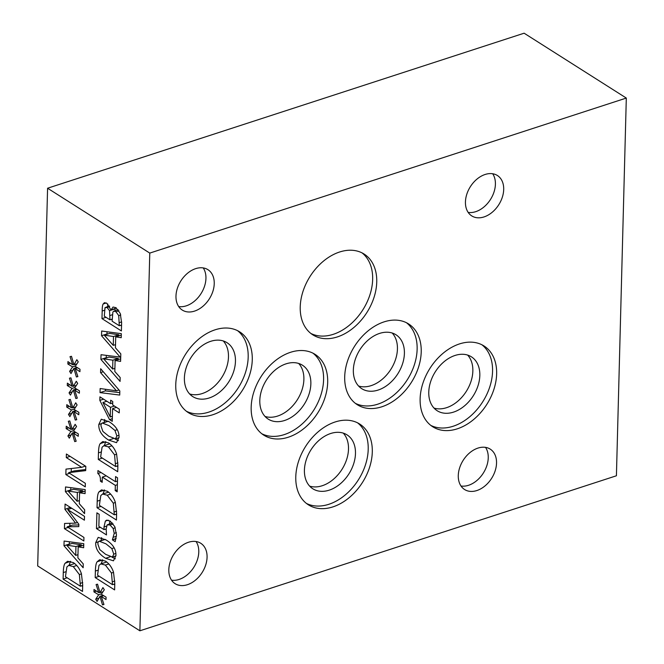 <?xml version="1.0" encoding="UTF-8"?>
<svg xmlns="http://www.w3.org/2000/svg" width="664" height="664" viewBox="0 0 664 664"><rect width="100%" height="100%" fill="white"/><g stroke="black" fill="none" stroke-linecap="round" stroke-linejoin="round"><path stroke-width="1" d="M100.563 372.62L100.671 368.736L119.827 390.947L119.719 395.063L100.04 392.623L100.148 388.531L116.482 390.814L100.563 372.62L103.26 371.74M116.482 390.814L119.005 389.992M100.04 392.623L105.402 390.88L105.443 389.27M119.777 392.665L105.402 390.88M110.232 416.967L110.49 407.314L102.903 402.5L110.232 416.967L112.382 416.27M102.903 402.5L106.821 401.23M115.793 407.596L115.81 406.941M110.49 407.314L114.399 406.044M112.714 403.579L112.025 403.148M110.672 400.201L112.764 401.529L112.672 404.949L119.346 409.182L119.246 412.883L112.581 408.642L112.249 421.325L109.51 419.582L99.841 400.392L99.932 396.856L110.581 403.621L110.672 400.201M110.581 403.621L112.731 402.923M99.841 400.392L103.584 399.172M109.51 419.582L112.316 418.669M112.581 408.642L116.499 407.372M108.315 421.233L103.086 422.935C101.733 422.81 101.028 423.79 100.961 425.865L102.895 431.442L108.788 436.198L115.495 438.854L116.872 435.966L114.938 430.43L109.045 425.657L102.322 423.026L108.24 421.192M104.182 422.42L104.713 419.49M98.811 424.495L101.285 419.216L109.145 421.748C116.009 426.031 119.296 431.226 119.022 437.335L116.549 442.664L108.68 440.107C101.808 435.816 98.513 430.612 98.811 424.495L101.509 423.624M118.482 440.63L114.988 438.945M115.578 466.501L114.565 454.84L108.473 446.905L103.858 445.718L102.065 447.262L100.629 457.015L115.578 466.501L117.868 465.754M114.565 454.84L116.648 454.168M109.867 443.842L103.858 445.718M104.29 445.577L105.792 441.601M100.272 443.569L102.771 441.56L108.605 442.946C112.291 445.461 114.955 449.13 116.59 453.977L117.885 465.124L117.711 471.731L98.297 459.413L98.463 452.873C98.629 447.851 99.235 444.755 100.272 443.569L105.634 441.826M98.297 459.413L102.331 458.094M117.843 466.676L116.897 466.07M112.432 539.633L114.225 533.35L113.154 528.461L110.025 524.992L107.186 524.842L106.165 528.967L106.489 534.943L96.479 528.594L96.894 512.84L99.177 514.293L98.861 526.344L104.032 529.631L103.991 526.95L105.377 521.066L106.638 520.161L110.149 521.091L114.756 526.594L116.474 534.852L115.171 541.666L112.423 539.915L116.109 538.438M109.411 523.888L109.884 520.925M104.032 529.631L106.165 528.934M96.479 528.594L100.397 527.316M106.157 529.59L105.476 529.158M112.324 522.941L107.186 524.842M113.154 528.461L115.262 527.772M113.544 537.201L116.399 536.28M112.423 539.915L116.051 538.736M105.219 539.409L99.99 541.11C98.645 540.986 97.932 541.965 97.865 544.04L99.799 549.618L105.692 554.374L112.399 557.03L113.776 554.141L111.843 548.605L105.95 543.824L99.226 541.201L105.144 539.359M101.086 540.596L101.617 537.666M95.716 542.671L98.189 537.392L106.057 539.915C112.913 544.206 116.2 549.402 115.934 555.502L113.453 560.831L105.593 558.283C98.712 553.992 95.417 548.788 95.716 542.671L98.413 541.791M115.387 558.798L111.892 557.121M112.482 584.677L111.477 573.015L105.377 565.081L100.762 563.894L98.969 565.438L97.533 575.19L112.482 584.677L114.772 583.93M111.477 573.015L113.552 572.335M106.771 562.018L100.762 563.894M101.194 563.753L102.696 559.777M97.185 561.744L99.675 559.735L105.518 561.121C109.195 563.628 111.859 567.305 113.494 572.144L114.789 583.299L114.615 589.906L95.201 577.58L95.367 571.048C95.533 566.027 96.139 562.923 97.185 561.744L102.538 560.001M95.201 577.58L99.235 576.269M114.747 584.843L113.801 584.245M100.048 592.703L102.92 587.59L104.314 589.756L101.318 594.263L106.074 597.144L106.016 599.559L101.26 596.43L103.949 604.489L102.48 604.862L99.957 596.33L97.085 601.435L95.691 599.252L98.695 594.778L93.948 591.898L94.006 589.483L98.753 592.661L96.089 584.536L97.55 584.187L100.048 592.703L102.995 591.74M98.753 592.661L99.924 592.28M93.948 591.898L96.421 591.093M98.695 594.778L101.609 593.832M95.691 599.252L98.903 598.206M102.372 595.542L102.679 595.085M99.957 596.33L103.061 595.317M102.48 604.862L103.916 604.398M101.26 596.43L103.625 595.658M114.308 514.816L113.303 503.154L107.211 495.219L102.596 494.033L100.803 495.576L99.359 505.329L114.308 514.816L116.598 514.069M113.303 503.154L115.387 502.482M108.605 492.157L102.596 494.033M103.028 493.891L104.53 489.916M99.011 491.883L101.501 489.883L107.344 491.26C111.029 493.775 113.685 497.452 115.328 502.291L116.615 513.446L116.441 520.053L97.027 507.728L97.201 501.187C97.359 496.166 97.965 493.07 99.011 491.883L104.372 490.14M97.027 507.728L101.069 506.408M116.573 514.99L115.627 514.384M100.413 481.184C100.654 477.457 99.807 474.909 97.857 473.54L97.94 470.56L115.436 481.666L115.569 476.569L117.553 477.831L117.179 491.833L115.204 490.571L115.337 485.367L102.322 477.101L102.19 482.313L100.413 481.184L102.231 480.595M115.436 481.666L117.47 481.002M97.857 473.54L101.011 472.511M105.601 476.038L105.476 475.341M102.322 477.101L106.24 475.831M115.337 485.367L117.37 484.703M117.453 481.558L116.881 481.192M115.204 490.571L117.229 489.916M113.262 345.363L113.494 336.507L104.231 335.146L113.262 345.363L115.519 344.633M104.231 335.146L109.593 333.403L118.856 334.764L118.823 335.843M113.494 336.507L118.856 334.764M120.325 357.298L101.534 335.727L101.658 331.021L121.321 333.668L121.222 337.694L115.719 336.856L115.436 347.811L120.798 353.862L120.599 361.374L115.104 360.535L114.814 371.491L120.176 377.542L120.076 381.41L100.911 359.407L101.036 354.709L120.707 357.174M107.095 334.216L106.954 331.734M101.534 335.727L106.896 333.975M115.719 336.856L121.288 335.146M112.639 369.051L112.872 360.187L103.617 358.826L112.639 369.051L114.897 368.312M103.617 358.826L108.971 357.083L118.233 358.444L118.2 359.531M112.872 360.187L118.233 358.444M115.104 360.535L120.665 358.826M100.911 359.407L106.273 357.664L106.331 355.414M109.958 319.816L109.543 310.677L107.087 307.49L105.02 307.664L104.281 316.205L109.958 319.816L112.174 319.093M115.328 310.627L114.839 308.743M109.261 305.921L105.02 307.664M119.296 325.733L118.723 315.607L115.951 311.74L113.851 311.101L112.863 312.146L112.116 321.185L119.296 325.733L121.553 325.003M118.723 315.607L120.757 314.952M110.971 310.005L113.054 307.025L115.943 307.698L120.25 313.458L121.612 322.712L121.396 330.946L101.982 318.629L102.181 311.018C102.19 307.332 102.522 304.992 103.161 303.979L104.422 302.693L106.829 303.282L110.971 310.005L116.399 308.005M103.161 303.979L106.273 302.967M107.651 306.453L107.892 304.137M101.982 318.629L106.016 317.309M121.529 325.891L120.616 325.31M112.15 319.932L111.286 319.384M139.88 630.8L149.773 253.092L47.584 188.227L524.12 33.2L626.31 98.064L616.416 475.773L139.88 630.8L37.69 565.936L47.584 188.227M73.97 364.818L76.841 359.705L78.236 361.872L75.24 366.379L79.995 369.259L79.929 371.674L75.181 368.545L77.871 376.604L76.401 376.978L73.87 368.445L71.006 373.55L69.604 371.367L72.617 366.893L67.861 364.013L67.927 361.598L72.675 364.777L70.01 356.651L71.471 356.302L73.97 364.818L76.916 363.855M72.841 407.895L75.713 402.791L77.107 404.957L74.111 409.464L78.867 412.336L78.8 414.759L74.053 411.622L76.742 419.689L75.273 420.063L72.741 411.522L69.878 416.635L68.475 414.444L71.488 409.97L66.732 407.098L66.798 404.675L71.546 407.854L68.882 399.728L70.343 399.388L72.841 407.895L75.787 406.941M66.383 454.01L85.805 466.336L85.689 470.61L68.616 472.685L85.357 483.317L85.266 486.87L65.852 474.552L65.993 469.124L81.664 467.323L66.292 457.571L66.383 454.01M84.66 509.786L84.56 513.645L65.404 491.651L65.52 486.944L85.191 489.592L85.083 493.618L79.589 492.779L79.306 503.735L84.66 509.786M65.089 563.271L67.587 561.271L73.43 562.649C77.107 565.164 79.771 568.841 81.406 573.679L82.701 584.835L82.527 591.441L63.113 579.116L63.279 572.576C63.445 567.554 64.051 564.458 65.089 563.271L70.608 561.304M83.249 563.894L83.149 567.753L63.985 545.758L64.109 541.052L83.772 543.7L83.672 547.725L78.178 546.887L77.887 557.843L83.249 563.894M65.072 504.042L84.494 516.368L84.394 520.186L67.67 509.57L78.85 524.278L78.784 526.602L67.213 526.809L83.938 537.425L83.847 540.977L64.433 528.66L64.566 523.448L75.563 523.141L64.939 509.346L65.072 504.042M72.276 429.442L75.148 424.329L76.543 426.495L73.546 431.002L78.302 433.882L78.236 436.298L73.488 433.169L76.177 441.228L74.708 441.601L72.185 433.069L69.313 438.174L67.911 435.991L70.924 431.517L66.168 428.637L66.234 426.222L70.982 429.401L68.317 421.275L69.778 420.926L72.276 429.442L75.223 428.479M73.405 386.357L76.277 381.252L77.671 383.41L74.675 387.917L79.431 390.797L79.365 393.212L74.617 390.083L77.306 398.151L75.837 398.516L73.306 389.984L70.442 395.097L69.039 392.905L72.052 388.432L67.296 385.552L67.363 383.136L72.11 386.315L69.446 378.189L70.907 377.841L73.405 386.357L76.352 385.394M72.11 386.315L73.281 385.933M67.296 385.552L69.77 384.746M72.052 388.432L74.966 387.486M69.039 392.905L72.26 391.86M75.721 389.204L76.036 388.739M73.306 389.984L76.418 388.971M75.837 398.516L77.273 398.051M74.617 390.083L76.983 389.311M70.982 429.401L72.152 429.019M66.168 428.637L68.649 427.832M70.924 431.517L73.837 430.571M67.911 435.991L71.131 434.945M74.592 432.281L74.907 431.824M72.185 433.069L75.289 432.056M74.708 441.601L76.144 441.137M73.488 433.169L75.854 432.397M64.939 509.346L70.301 507.362M75.563 523.141L77.505 522.51M70.982 508.491L70.301 507.603M64.433 528.66L68.201 527.432M69.82 525.963L69.886 523.298M67.213 526.809L72.575 525.058L78.825 524.95M67.67 509.57L71.704 508.25M75.713 555.403L75.945 546.538L66.682 545.177L75.713 555.403L77.97 554.664M66.682 545.177L72.044 543.434L81.307 544.795L81.274 545.874M75.945 546.538L81.307 544.795M78.178 546.887L83.739 545.177M63.985 545.758L69.346 544.015L69.405 541.766M80.394 586.204L79.381 574.543L73.289 566.608L68.674 565.421L66.881 566.965L65.445 576.717L80.394 586.204L82.685 585.457M79.381 574.543L81.465 573.87M74.683 563.545L68.674 565.421M69.106 565.28L70.45 561.528M63.113 579.116L67.147 577.796M82.66 586.378L81.713 585.772M77.132 501.287L77.364 492.431L68.101 491.069L77.132 501.287L79.389 500.556M68.101 491.069L73.463 489.326L82.718 490.688L82.693 491.767M77.364 492.431L82.718 490.688M79.589 492.779L85.158 491.069M65.404 491.651L70.757 489.899L70.824 487.658M66.292 457.571L70.06 456.342M81.664 467.323L85.432 466.095M65.852 474.552L69.62 473.324M71.231 471.838L71.322 468.518M68.616 472.685L73.978 470.942L85.722 469.514M71.546 407.854L72.716 407.472M66.732 407.098L69.205 406.293M71.488 409.97L74.401 409.024M68.475 414.444L71.695 413.398M75.156 410.742L75.472 410.286M72.741 411.522L75.854 410.518M75.273 420.063L76.709 419.59M74.053 411.622L76.418 410.858M72.675 364.777L73.845 364.395M67.861 364.013L70.334 363.208M72.617 366.893L75.53 365.947M69.604 371.367L72.824 370.321M76.285 367.657L76.601 367.2M73.87 368.445L76.983 367.433M76.401 376.978L77.837 376.513M75.181 368.545L77.547 367.773M355.34 403.322A47.849 33.656 122.4 0 0 377.758 404.185A47.849 33.656 122.4 0 0 413.863 366.296A47.849 33.656 122.4 0 0 406.493 322.737M384.074 321.874A47.849 33.656 -57.6 0 1 408.601 323.932A47.849 33.656 -57.6 0 1 418.486 367.308A47.849 33.656 -57.6 0 1 381.85 406.783A47.849 33.656 -57.6 0 1 357.315 404.725A47.849 33.656 -57.6 0 1 347.438 361.349A47.849 33.656 -57.6 0 1 384.074 321.874M379.617 333.403A31.93 22.46 122.4 0 0 355.174 359.747A31.93 22.46 122.4 0 0 361.764 388.689A31.93 22.46 122.4 0 0 397.836 373.766A31.93 22.46 122.4 0 0 395.985 334.772A31.93 22.46 122.4 0 0 379.617 333.403M306.419 503.42A47.849 33.656 122.4 0 0 328.838 504.291A47.849 33.656 122.4 0 0 364.934 466.402A47.849 33.656 122.4 0 0 357.572 422.835M335.146 421.972A47.849 33.656 -57.6 0 1 359.68 424.03A47.849 33.656 -57.6 0 1 369.558 467.406A47.849 33.656 -57.6 0 1 332.921 506.881A47.849 33.656 -57.6 0 1 308.395 504.823A47.849 33.656 -57.6 0 1 298.518 461.447A47.849 33.656 -57.6 0 1 335.146 421.972M330.689 433.501A31.93 22.46 122.4 0 0 306.245 459.845A31.93 22.46 122.4 0 0 312.835 488.787A31.93 22.46 122.4 0 0 348.907 473.872A31.93 22.46 122.4 0 0 347.056 434.879A31.93 22.46 122.4 0 0 330.689 433.501M186.393 411.248A47.849 33.656 122.4 0 0 208.811 412.112A47.849 33.656 122.4 0 0 244.908 374.222A47.849 33.656 122.4 0 0 237.546 330.664M215.119 329.8A47.849 33.656 -57.6 0 1 239.654 331.851A47.849 33.656 -57.6 0 1 249.531 375.226A47.849 33.656 -57.6 0 1 212.903 414.709A47.849 33.656 -57.6 0 1 188.368 412.651A47.849 33.656 -57.6 0 1 178.492 369.275A47.849 33.656 -57.6 0 1 215.119 329.8M210.662 341.329A31.93 22.46 122.4 0 0 186.219 367.673A31.93 22.46 122.4 0 0 192.809 396.615A31.93 22.46 122.4 0 0 228.881 381.692A31.93 22.46 122.4 0 0 227.038 342.699A31.93 22.46 122.4 0 0 210.662 341.329M261.807 433.75A47.849 33.656 122.4 0 0 284.225 434.613A47.849 33.656 122.4 0 0 320.322 396.723A47.849 33.656 122.4 0 0 312.96 353.165M290.533 352.302A47.849 33.656 -57.6 0 1 315.068 354.36A47.849 33.656 -57.6 0 1 324.945 397.736A47.849 33.656 -57.6 0 1 288.309 437.211A47.849 33.656 -57.6 0 1 263.782 435.152A47.849 33.656 -57.6 0 1 253.905 391.777A47.849 33.656 -57.6 0 1 290.533 352.302M286.076 363.831A31.93 22.46 122.4 0 0 261.633 390.175A31.93 22.46 122.4 0 0 268.223 419.117A31.93 22.46 122.4 0 0 304.295 404.193A31.93 22.46 122.4 0 0 302.444 365.208A31.93 22.46 122.4 0 0 286.076 363.831M310.868 333.452A47.849 33.656 122.4 0 0 333.286 334.316A47.849 33.656 122.4 0 0 369.383 296.426A47.849 33.656 122.4 0 0 362.021 252.868M339.603 252.005A47.849 33.656 -57.6 0 1 364.129 254.063A47.849 33.656 -57.6 0 1 374.006 297.439A47.849 33.656 -57.6 0 1 337.378 336.914A47.849 33.656 -57.6 0 1 312.844 334.855A47.849 33.656 -57.6 0 1 302.967 291.479A47.849 33.656 -57.6 0 1 339.603 252.005M430.762 425.375A47.849 33.656 122.4 0 0 453.188 426.238A47.849 33.656 122.4 0 0 489.285 388.349A47.849 33.656 122.4 0 0 481.915 344.782M459.496 343.919A47.849 33.656 -57.6 0 1 484.031 345.977A47.849 33.656 -57.6 0 1 493.908 389.353A47.849 33.656 -57.6 0 1 457.272 428.828A47.849 33.656 -57.6 0 1 432.745 426.769A47.849 33.656 -57.6 0 1 422.86 383.394A47.849 33.656 -57.6 0 1 459.496 343.919M455.039 355.456A31.93 22.46 122.4 0 0 430.596 381.792A31.93 22.46 122.4 0 0 437.186 410.734A31.93 22.46 122.4 0 0 473.258 395.819A31.93 22.46 122.4 0 0 471.407 356.825A31.93 22.46 122.4 0 0 455.039 355.456M189.613 393.943A31.93 22.46 122.4 0 0 202.205 393.561A31.93 22.46 122.4 0 0 225.669 369.931A31.93 22.46 122.4 0 0 223.253 340.947M265.027 416.444A31.93 22.46 122.4 0 0 277.618 416.062A31.93 22.46 122.4 0 0 301.082 392.432A31.93 22.46 122.4 0 0 298.667 363.449M309.64 486.114A31.93 22.46 122.4 0 0 322.231 485.733A31.93 22.46 122.4 0 0 345.695 462.102A31.93 22.46 122.4 0 0 343.28 433.127M358.568 386.016A31.93 22.46 122.4 0 0 371.159 385.635A31.93 22.46 122.4 0 0 394.623 362.004A31.93 22.46 122.4 0 0 392.208 333.021M433.99 408.061A31.93 22.46 122.4 0 0 446.581 407.679A31.93 22.46 122.4 0 0 470.046 384.049A31.93 22.46 122.4 0 0 467.63 355.074M178.699 306.56A23.921 16.832 122.4 0 0 186.26 305.838A23.921 16.832 122.4 0 0 203.333 289.338A23.921 16.832 122.4 0 0 203.225 267.924M195.664 268.646A23.921 16.832 -57.6 0 1 207.932 269.675A23.921 16.832 -57.6 0 1 212.87 291.363A23.921 16.832 -57.6 0 1 194.552 311.101A23.921 16.832 -57.6 0 1 182.285 310.071A23.921 16.832 -57.6 0 1 177.346 288.383A23.921 16.832 -57.6 0 1 195.664 268.646M171.536 580.17A23.921 16.832 122.4 0 0 179.097 579.448A23.921 16.832 122.4 0 0 196.17 562.947A23.921 16.832 122.4 0 0 196.063 541.534M188.501 542.256A23.921 16.832 -57.6 0 1 200.769 543.285A23.921 16.832 -57.6 0 1 205.707 564.973A23.921 16.832 -57.6 0 1 187.389 584.71A23.921 16.832 -57.6 0 1 175.122 583.681A23.921 16.832 -57.6 0 1 170.183 561.993A23.921 16.832 -57.6 0 1 188.501 542.256M460.999 486.006A23.921 16.832 122.4 0 0 468.56 485.284A23.921 16.832 122.4 0 0 485.633 468.784A23.921 16.832 122.4 0 0 485.525 447.362M477.964 448.092A23.921 16.832 -57.6 0 1 490.231 449.121A23.921 16.832 -57.6 0 1 495.17 470.809A23.921 16.832 -57.6 0 1 476.852 490.547A23.921 16.832 -57.6 0 1 464.584 489.517A23.921 16.832 -57.6 0 1 459.646 467.829A23.921 16.832 -57.6 0 1 477.964 448.092M468.161 212.397A23.921 16.832 122.4 0 0 475.731 211.667A23.921 16.832 122.4 0 0 492.796 195.166A23.921 16.832 122.4 0 0 492.688 173.752M485.127 174.474A23.921 16.832 -57.6 0 1 497.394 175.503A23.921 16.832 -57.6 0 1 502.333 197.191A23.921 16.832 -57.6 0 1 484.014 216.929A23.921 16.832 -57.6 0 1 471.747 215.9A23.921 16.832 -57.6 0 1 466.809 194.212A23.921 16.832 -57.6 0 1 485.127 174.474M149.773 253.092L626.31 98.064M116.872 435.966L118.956 435.285M114.938 430.43L117.246 429.683M108.68 440.107L113.245 438.63M115.652 463.596L117.901 462.858M108.473 446.905L111.925 445.785M98.463 452.873L100.803 452.109M105.377 521.066L108.19 520.153M103.991 526.95L106.514 526.137M110.025 524.992L113.17 523.962M114.225 533.35L116.399 532.644M113.776 554.141L115.86 553.461M111.843 548.605L114.15 547.858M105.593 558.283L110.149 556.797M112.556 581.764L114.806 581.033M105.377 565.081L108.83 563.952M95.367 571.048L97.708 570.285M114.382 511.911L116.64 511.18M107.211 495.219L110.664 494.099M97.201 501.187L99.542 500.424M110.075 315.483L112.324 314.753M109.543 310.677L114.905 308.934M107.087 307.49L109.668 306.652M119.371 322.646L121.628 321.907M115.951 311.74L118.914 310.777M102.181 311.018L104.472 310.271M80.468 583.299L82.718 582.56M73.289 566.608L76.742 565.487M63.279 572.576L65.62 571.812M115.495 438.854L119.014 437.709M112.399 557.03L115.918 555.884M113.851 311.101L118.159 309.706"/></g></svg>
